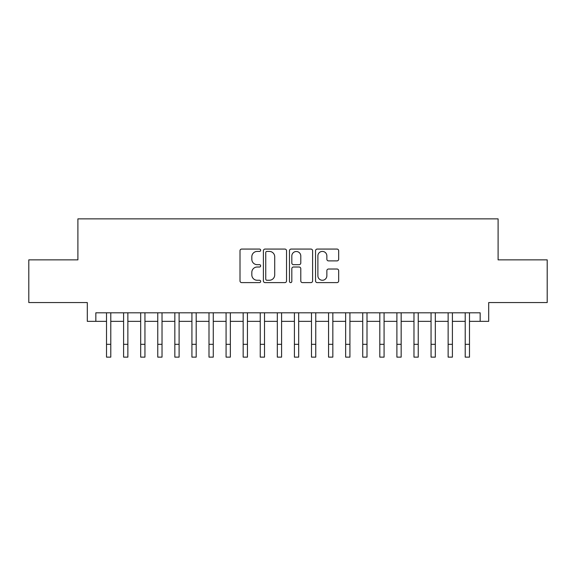 <?xml version="1.0" encoding="UTF-8"?>
<svg xmlns="http://www.w3.org/2000/svg" width="576" height="576" viewBox="0 0 576 576"><rect width="100%" height="100%" fill="white"/><g stroke="black" fill="none" stroke-linecap="round" stroke-linejoin="round"><path stroke-width="0.86" d="M260.669 250.243A1.174 1.174 0 0 0 259.495 249.07L241.682 249.07A1.678 1.678 0 0 0 240.005 250.747L240.005 280.93A1.678 1.678 0 0 0 241.682 282.607L259.495 282.607A1.174 1.174 0 0 0 260.669 281.434A1.174 1.174 0 0 0 259.495 280.26L257.191 280.26A5.364 5.364 0 0 1 251.827 274.889L251.827 272.376A5.364 5.364 0 0 1 257.191 267.012L259.495 267.012A1.174 1.174 0 0 0 260.669 265.838A1.174 1.174 0 0 0 259.495 264.665L257.191 264.665A5.364 5.364 0 0 1 251.827 259.301L251.827 256.781A5.364 5.364 0 0 1 257.191 251.417L259.495 251.417A1.174 1.174 0 0 0 260.669 250.243M336.996 260.892A1.678 1.678 0 0 0 338.674 259.214L338.674 250.747A1.678 1.678 0 0 0 336.996 249.07L317.218 249.07A1.678 1.678 0 0 0 315.54 250.747L315.54 280.93A1.678 1.678 0 0 0 317.218 282.607L336.996 282.607A1.678 1.678 0 0 0 338.674 280.93L338.674 270.698A1.678 1.678 0 0 0 336.996 269.021L328.529 269.021A1.678 1.678 0 0 0 326.858 270.698L326.858 275.774A4.486 4.486 0 0 1 322.373 280.26A4.486 4.486 0 0 1 317.887 275.774L317.887 255.902A4.486 4.486 0 0 1 322.373 251.417A4.486 4.486 0 0 1 326.858 255.902L326.858 259.214A1.678 1.678 0 0 0 328.529 260.892L336.996 260.892M95.839 321.35L95.839 312.811L480.161 312.811L480.161 321.35L488.7 321.35L488.7 302.558L547.2 302.558L547.2 259.862L498.096 259.862L498.096 218.866L77.904 218.866L77.904 259.862L28.8 259.862L28.8 302.558L87.3 302.558L87.3 321.35L106.517 321.35M286.531 250.747A1.678 1.678 0 0 0 284.854 249.07L265.075 249.07A1.678 1.678 0 0 0 263.398 250.747L263.398 280.93A1.678 1.678 0 0 0 265.075 282.607L284.854 282.607A1.678 1.678 0 0 0 286.531 280.93L286.531 250.747M291.146 249.07L310.925 249.07A1.678 1.678 0 0 1 312.602 250.747L312.602 280.93A1.678 1.678 0 0 1 310.925 282.607L302.458 282.607A1.678 1.678 0 0 1 300.787 280.93L300.787 268.69A1.678 1.678 0 0 0 299.11 267.012L293.494 267.012A1.678 1.678 0 0 0 291.816 268.69L291.816 281.434A1.174 1.174 0 0 1 290.642 282.607A1.174 1.174 0 0 1 289.469 281.434L289.469 250.747A1.678 1.678 0 0 1 291.146 249.07M110.786 321.35L123.595 321.35M127.865 321.35L140.681 321.35M144.95 321.35L157.759 321.35M162.029 321.35L174.838 321.35M179.107 321.35L191.923 321.35M196.193 321.35L209.002 321.35M213.271 321.35L226.08 321.35M230.35 321.35L243.166 321.35M247.435 321.35L260.244 321.35M264.514 321.35L277.322 321.35M281.592 321.35L294.408 321.35M298.678 321.35L311.486 321.35M315.756 321.35L328.565 321.35M332.834 321.35L345.65 321.35M349.92 321.35L362.729 321.35M366.998 321.35L379.807 321.35M384.077 321.35L396.893 321.35M401.162 321.35L413.971 321.35M418.241 321.35L431.05 321.35M435.319 321.35L448.135 321.35M452.405 321.35L465.214 321.35M469.483 321.35L480.161 321.35M266.918 251.417A1.174 1.174 0 0 0 265.745 252.59L265.745 279.086A1.174 1.174 0 0 0 266.918 280.26L269.345 280.26A5.364 5.364 0 0 0 274.716 274.889L274.716 256.781A5.364 5.364 0 0 0 269.345 251.417L266.918 251.417M300.787 255.989A4.486 4.486 0 0 0 296.302 251.503A4.486 4.486 0 0 0 291.816 255.989L291.816 262.987A1.678 1.678 0 0 0 293.494 264.665L299.11 264.665A1.678 1.678 0 0 0 300.787 262.987L300.787 255.989M106.517 344.326L110.786 344.326L110.786 357.134L106.517 357.134L106.517 312.811M110.786 344.326L110.786 312.811M123.595 344.326L127.865 344.326L127.865 357.134L123.595 357.134L123.595 312.811M127.865 344.326L127.865 312.811M140.681 344.326L144.95 344.326L144.95 357.134L140.681 357.134L140.681 312.811M144.95 344.326L144.95 312.811M157.759 344.326L162.029 344.326L162.029 357.134L157.759 357.134L157.759 312.811M162.029 344.326L162.029 312.811M174.838 344.326L179.107 344.326L179.107 357.134L174.838 357.134L174.838 312.811M179.107 344.326L179.107 312.811M191.923 344.326L196.193 344.326L196.193 357.134L191.923 357.134L191.923 312.811M196.193 344.326L196.193 312.811M209.002 344.326L213.271 344.326L213.271 357.134L209.002 357.134L209.002 312.811M213.271 344.326L213.271 312.811M226.08 344.326L230.35 344.326L230.35 357.134L226.08 357.134L226.08 312.811M230.35 344.326L230.35 312.811M243.166 344.326L247.435 344.326L247.435 357.134L243.166 357.134L243.166 312.811M247.435 344.326L247.435 312.811M260.244 344.326L264.514 344.326L264.514 357.134L260.244 357.134L260.244 312.811M264.514 344.326L264.514 312.811M277.322 344.326L281.592 344.326L281.592 357.134L277.322 357.134L277.322 312.811M281.592 344.326L281.592 312.811M294.408 344.326L298.678 344.326L298.678 357.134L294.408 357.134L294.408 312.811M298.678 344.326L298.678 312.811M311.486 344.326L315.756 344.326L315.756 357.134L311.486 357.134L311.486 312.811M315.756 344.326L315.756 312.811M328.565 344.326L332.834 344.326L332.834 357.134L328.565 357.134L328.565 312.811M332.834 344.326L332.834 312.811M345.65 344.326L349.92 344.326L349.92 357.134L345.65 357.134L345.65 312.811M349.92 344.326L349.92 312.811M362.729 344.326L366.998 344.326L366.998 357.134L362.729 357.134L362.729 312.811M366.998 344.326L366.998 312.811M379.807 344.326L384.077 344.326L384.077 357.134L379.807 357.134L379.807 312.811M384.077 344.326L384.077 312.811M396.893 344.326L401.162 344.326L401.162 357.134L396.893 357.134L396.893 312.811M401.162 344.326L401.162 312.811M413.971 344.326L418.241 344.326L418.241 357.134L413.971 357.134L413.971 312.811M418.241 344.326L418.241 312.811M431.05 344.326L435.319 344.326L435.319 357.134L431.05 357.134L431.05 312.811M435.319 344.326L435.319 312.811M448.135 344.326L452.405 344.326L452.405 357.134L448.135 357.134L448.135 312.811M452.405 344.326L452.405 312.811M465.214 344.326L469.483 344.326L469.483 357.134L465.214 357.134L465.214 312.811M469.483 344.326L469.483 312.811"/></g></svg>
